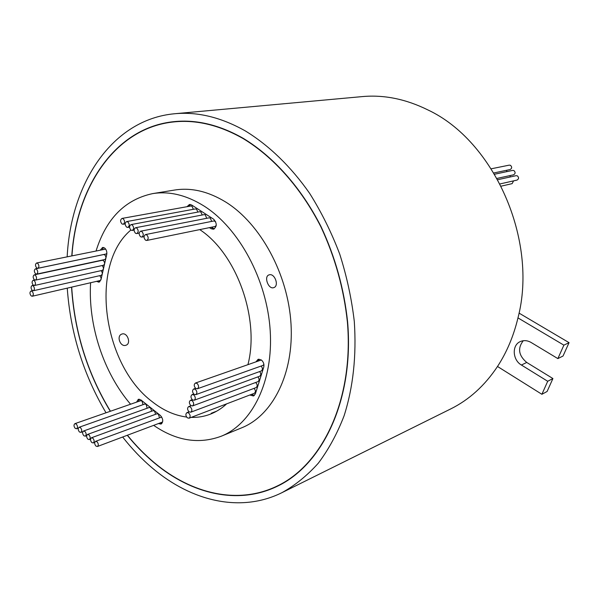 <?xml version="1.0" encoding="UTF-8"?>
<svg xmlns="http://www.w3.org/2000/svg" width="599" height="599" viewBox="0 0 599 599"><rect width="100%" height="100%" fill="white"/><g stroke="black" fill="none" stroke-linecap="round" stroke-linejoin="round"><path stroke-width="0.9" d="M127.415 435.226C135.726 445.491 144.696 454.648 154.317 462.698C191.395 493.868 238.02 505.152 277.33 485.969C322.779 464.405 353.949 399.129 347.405 322.097C343.878 288.905 335.051 257.158 320.907 226.856C301.132 187.899 273.369 156.871 243.276 138.646C219.653 125.221 196.644 119.628 174.257 121.874C115.585 127.565 76.477 186.791 71.955 255.766M71.693 287.108C74.546 331.868 87.461 373.244 110.456 411.243M127.265 435.286C135.606 445.596 144.606 454.798 154.272 462.885C191.403 494.108 238.103 505.414 277.479 486.186C322.981 464.577 354.181 399.211 347.63 322.075C344.096 288.838 335.245 257.053 321.086 226.714C301.275 187.704 273.473 156.646 243.344 138.399C219.698 124.966 196.674 119.373 174.272 121.612C115.472 127.302 76.298 186.678 71.805 255.795M279.186 485.063L281.508 484.097M491.255 168.791L509.262 165.137L510.475 165.309C512.16 166.979 512.04 168.394 510.108 169.547L493.853 172.954M494.609 174.219L512.677 170.401L513.912 170.573C515.597 172.235 515.484 173.65 513.568 174.811L497.035 178.412M497.762 179.707L516.098 175.679L517.364 175.851C519.048 177.506 518.936 178.921 517.034 180.089L500.03 183.93M146.762 234.883L145.512 234.576C143.603 235.976 143.588 237.833 145.475 240.154L146.74 240.461C148.642 239.061 148.649 237.197 146.762 234.883M215.64 221.652L213.91 220.956L145.512 234.576M141.843 231.506L140.608 231.207C138.706 232.599 138.691 234.456 140.57 236.777L141.821 237.077C143.715 235.677 143.723 233.82 141.843 231.506M211.679 221.398L210.324 218.103L209.103 217.834L140.608 231.207M136.774 228.032L135.554 227.732C133.659 229.118 133.644 230.967 135.516 233.288L136.744 233.588C138.631 232.195 138.639 230.345 136.774 228.032M206.677 218.306L205.345 214.891L204.147 214.622L135.554 227.732M132.214 224.91L131.016 224.61C129.129 225.995 129.114 227.845 130.979 230.158L132.184 230.458C134.071 229.065 134.079 227.216 132.214 224.91M202.245 214.981L200.875 211.994L199.692 211.732L131.016 224.61M127.812 221.885L126.629 221.593C124.742 222.97 124.727 224.812 126.584 227.126L127.782 227.425C129.654 226.04 129.669 224.198 127.812 221.885M197.91 212.061L196.547 209.201L195.379 208.931L126.629 221.593M123.192 218.725L122.024 218.425C120.152 219.803 120.137 221.645 121.979 223.951L123.154 224.251C125.026 222.873 125.041 221.031 123.192 218.725M193.365 209.306L192.017 206.266L190.864 206.004L122.024 218.425M188.7 412.988L186.985 412.599C185.435 413.961 185.548 415.706 187.322 417.817L189.052 418.207C190.594 416.844 190.475 415.1 188.7 412.988M254.028 388.377L254.021 388.377C255.758 390.338 255.848 391.978 254.305 393.296L189.052 418.207M190.415 406.961L188.7 406.579C187.135 407.949 187.247 409.694 189.029 411.82L190.752 412.209C192.316 410.832 192.197 409.08 190.415 406.961M190.752 412.209L256.072 387.605C257.637 386.273 257.548 384.625 255.81 382.664L255.601 382.521M192.197 400.671L190.497 400.289C188.91 401.667 189.014 403.419 190.811 405.56L192.526 405.942C194.106 404.557 194.001 402.805 192.197 400.671M193.829 394.951L192.122 394.576C190.519 395.954 190.624 397.721 192.429 399.87L194.143 400.252C195.738 398.859 195.633 397.092 193.829 394.951M195.416 389.357L193.717 388.983C192.099 390.368 192.197 392.143 194.009 394.299L195.723 394.681C197.341 393.281 197.236 391.506 195.416 389.357M197.101 383.427L195.409 383.053C193.769 384.446 193.859 386.228 195.693 388.399L197.393 388.773C199.033 387.373 198.935 385.591 197.101 383.427M261.344 359.969L195.409 383.053M76.253 424.04L74.89 423.658C73.602 424.841 73.722 426.413 75.242 428.382L76.62 428.764C77.9 427.581 77.78 426.009 76.253 424.04M143.049 404.662L141.978 401.045L140.615 400.716L74.89 423.658M80.483 427.649L79.105 427.259C77.818 428.45 77.937 430.022 79.465 431.999L80.858 432.381C82.138 431.19 82.018 429.618 80.483 427.649M147.129 408.248L146.156 404.385L144.778 404.048L79.105 427.259M84.908 431.415L83.508 431.025C82.213 432.216 82.34 433.796 83.875 435.765L85.283 436.154C86.563 434.964 86.443 433.384 84.908 431.415M151.682 411.199L150.514 407.874L149.121 407.53L83.508 431.025M88.922 434.837L87.506 434.447C86.219 435.638 86.338 437.218 87.881 439.194L89.303 439.584C90.591 438.386 90.464 436.806 88.922 434.837M155.673 414.253L154.475 411.034L153.067 410.697L87.506 434.447M92.852 438.183L91.422 437.794C90.127 438.992 90.254 440.572 91.797 442.549L93.242 442.946C94.53 441.74 94.402 440.153 92.852 438.183M159.491 417.645L158.353 414.134L156.923 413.797L91.422 437.794M37.67 263.298L36.621 262.998C35.101 264.226 35.139 265.896 36.734 268.008L37.797 268.3C39.309 267.072 39.272 265.409 37.67 263.298M105.656 249.102L36.621 262.998M36.509 269.138L35.453 268.839C33.948 270.052 33.993 271.714 35.581 273.818L36.644 274.117C38.149 272.897 38.104 271.235 36.509 269.138M36.644 274.117L104.765 259.547C106.293 258.364 106.278 256.791 104.72 254.822L103.664 254.553L35.453 268.839M35.311 275.158L34.255 274.859C32.758 276.072 32.803 277.726 34.39 279.815L35.461 280.122C36.943 278.902 36.898 277.247 35.311 275.158M35.461 280.122L103.477 265.245C104.99 264.069 104.967 262.504 103.417 260.55L102.354 260.273L34.255 274.859M34.24 280.579L33.17 280.272C31.695 281.485 31.74 283.132 33.319 285.214L34.39 285.521C35.865 284.308 35.813 282.661 34.24 280.579M34.39 285.521L102.317 270.374C103.814 269.206 103.792 267.641 102.242 265.694L102.032 265.559M33.192 285.828L32.121 285.521C30.661 286.726 30.714 288.366 32.279 290.44L33.357 290.747C34.817 289.542 34.764 287.902 33.192 285.828M33.357 290.747L101.194 275.338C102.676 274.177 102.646 272.62 101.111 270.681L101.066 270.651M97.023 441.74L95.57 441.343C94.283 442.541 94.41 444.129 95.96 446.105L97.412 446.502C98.708 445.297 98.573 443.709 97.023 441.74M161.745 417.046L95.57 441.343M32.099 291.331L31.021 291.024C29.576 292.222 29.628 293.854 31.185 295.921L32.271 296.235C33.716 295.03 33.664 293.398 32.099 291.331M32.271 296.235L100.011 280.557C101.478 279.396 101.448 277.846 99.921 275.914L99.569 275.712M249.828 395.011L253.512 395.999L255.406 393.79L263.732 367.187C264.354 364.289 263.53 361.871 261.276 359.924L258.109 359.303L255.99 361.818M259.045 359.145L257.757 361.204M96.551 281.358L98.985 282.204L100.954 279.793L106.734 254.485C107.131 251.76 106.412 249.588 104.563 247.964L102.571 247.454L100.475 249.925M103.537 247.477L102.317 249.551M273.608 287.685C268.374 289.504 263.665 276.528 268.944 274.919L269.236 274.829C274.716 273.009 279.404 285.895 273.84 287.61L273.608 287.685M213.319 412.898L211.207 413.295L216.696 411.161M125.827 345.294C120.309 347.248 116.161 335.912 121.777 334.1L122.069 334.002C127.392 332.205 131.406 343.534 126.06 345.211L125.827 345.294M130.837 230.053C89.079 265.02 102.616 364.559 152.191 401.667C163.168 410.352 174.638 415.474 186.603 417.039M191.208 417.383C197.805 417.593 204.162 416.53 210.286 414.194C216.202 411.91 221.667 408.458 226.669 403.846M247.934 364.641C259.944 318.578 236.5 253.557 199.744 229.612M67.163 256.746C70.869 183.346 112.02 119.381 174.751 113.735C197.663 111.609 221.203 117.352 245.388 130.964C268.854 145.295 290.927 166.544 309.661 193.395C321.468 212.196 331.487 232.427 339.715 254.081C346.776 276.244 351.635 298.714 354.301 321.476C356.585 355.828 353.178 387.276 344.081 415.826C337.177 433.721 328.596 449.505 318.339 463.169C307.302 475.471 295.195 485.295 282.017 492.633C240.678 513.186 191.583 501.236 152.752 468.403C141.903 459.268 131.87 448.808 122.66 437.015M106.023 412.786C83.366 374.48 70.442 332.932 67.253 288.141M174.751 113.735L362.283 96.596C384.019 94.612 405.905 99.06 427.926 109.946C494.168 140.9 538.329 240.259 517.97 317.897C513.62 336.046 506.791 352.242 497.507 366.476C484.756 385.629 469.152 399.78 450.703 408.93L282.017 492.633M96.11 250.824C106.21 218.62 125.049 199.549 152.633 193.619L174.579 190.048C191.268 187.382 208.355 191.41 225.853 202.125C260.513 223.719 288.052 274.162 291.009 323.842C294.042 373.574 272.777 415.287 241.869 427.738L221.308 436.199C198.875 444.503 176.323 440.894 153.658 425.365M130.567 404.22C103.575 372.833 87.993 325.212 90.599 282.735M152.633 193.619C169.352 190.946 186.521 195.109 204.139 206.101C239.053 228.234 266.997 279.853 270.194 330.573C273.473 381.346 252.269 423.74 221.308 436.199M190.392 204.484L188.88 206.356M211.252 227.253L214.345 228.885M146.74 240.461L215.041 226.482L216.254 225.434M194.143 400.252L259.599 376.262C261.104 375.131 261.134 373.559 259.681 371.545M197.393 388.773L262.976 365.383L263.912 364.506M251.58 394.337L254.328 395.512M195.723 394.681L261.239 370.983C262.826 369.703 262.789 368.056 261.112 366.049M192.526 405.942L257.922 381.66C259.434 380.477 259.427 378.882 257.899 376.883M160.188 422.909L161.82 423.56M139.305 399.189L138.347 401.502M98.378 280.931L99.846 281.77M37.797 268.3L106.016 254.021L106.877 253.332M158.421 423.568L161.011 424.092C163.497 421.861 163.295 418.993 160.405 415.481L140.93 399.922L138.347 399.286L136.572 402.124M209.418 227.627L211.073 228.706L213.461 229.237C217.085 226.669 217.145 223.33 213.648 219.212L191.635 204.985L189.441 204.484L187.03 206.692M71.551 287.146C74.411 331.898 87.327 373.282 110.306 411.296M517.97 317.897L563.884 345.159L557.864 358.606L531.148 342.501C527.464 340.404 523.878 340.082 520.389 341.542C511.726 344.972 512.407 359.939 521.415 365.031L547.711 381.278L541.893 394.292L497.507 366.476M519.034 313.097L569.05 342.65L563.045 356.016L557.864 358.606M523.256 340.726C517.439 348.281 518.592 355.521 526.731 362.455L552.914 378.546L547.104 391.476L541.893 394.292M569.05 342.65L563.884 345.159M552.914 378.546L547.711 381.278M513.59 180.861L512.145 183.638L501.168 186.154M510.146 175.559L510.138 176.99M506.709 170.258L506.739 171.658M178.794 121.275L176.316 121.672M257.802 361.047L256.043 361.661M526.731 362.455L521.415 365.031M212.9 228.331L211.073 228.706M181.31 121.178L174.257 121.874M186.985 412.599L189.037 411.827M188.7 406.579L191.029 405.71M190.497 400.289L192.197 399.668M192.122 394.576L193.687 394.015M193.717 388.983L195.588 388.317M33.17 280.272L34.6 279.958M32.121 285.521L33.357 285.244M31.021 291.024L32.638 290.657M97.412 446.502L162.643 421.981M93.242 442.946L94.754 442.376M89.303 439.584L90.546 439.127M85.283 436.154L86.645 435.66M80.858 432.381L82.827 431.677M76.62 428.764L78.327 428.165M123.154 224.251L125.169 223.876M127.782 227.425L129.556 227.088M132.184 230.458L134.086 230.091M136.744 233.588L139.17 233.108M141.821 237.077L144.052 236.627M283.701 482.861L277.33 485.969"/></g></svg>

